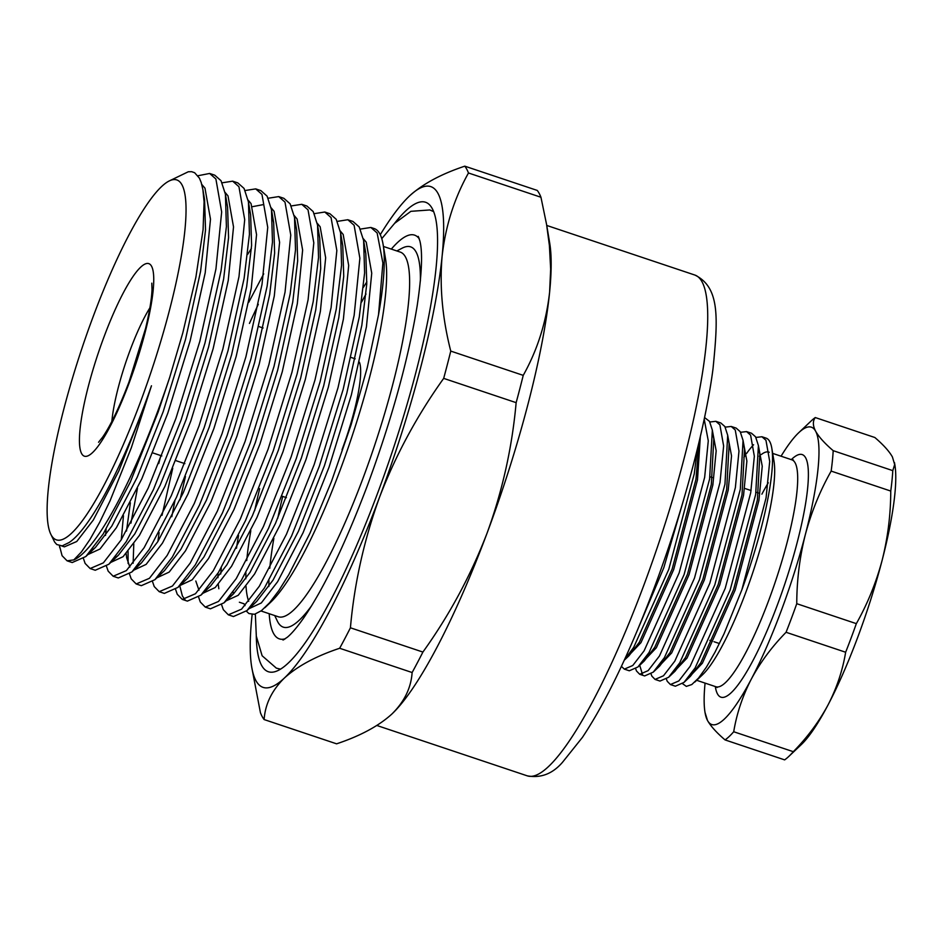 <?xml version="1.0" encoding="UTF-8"?>
<svg xmlns="http://www.w3.org/2000/svg" width="942" height="942" viewBox="0 0 942 942"><rect width="100%" height="100%" fill="white"/><g stroke="black" fill="none" stroke-linecap="round" stroke-linejoin="round"><path stroke-width="1.41" d="M798.663 432.778L811.05 421.05A172.786 33.264 108.5 0 1 815.266 417.553C812.64 421.145 812.758 425.702 815.642 431.236A156.784 30.179 -71.5 0 0 798.663 432.778A156.784 30.179 -71.5 0 0 781.071 456.199M707.501 720.477L705.016 712.411A156.784 30.179 -71.5 0 0 707.501 720.477A156.784 30.179 -71.5 0 0 751.292 679.135C742.567 696.079 736.715 713.612 733.712 731.746A172.786 33.264 108.5 0 1 725.057 739.917C716.579 732.652 710.727 726.176 707.501 720.477M705.075 683.115A156.784 30.179 -71.5 0 0 705.016 712.411M796.755 603.692A172.786 33.264 108.5 0 1 786.064 632.282C771.922 646.707 760.324 662.32 751.292 679.135A156.784 30.179 -71.5 0 0 805.363 534.514C799.687 557.087 796.814 580.142 796.755 603.692L856.337 623.639C867.547 603.787 876.142 582.651 882.148 560.231C887.823 537.658 890.696 514.591 890.755 491.053A172.786 33.264 -71.5 0 0 892.781 470.635L833.199 450.676A172.786 33.264 108.5 0 1 831.162 471.094C819.964 490.947 811.356 512.083 805.363 534.514A156.784 30.179 -71.5 0 0 815.642 431.236C818.869 436.935 824.721 443.411 833.199 450.676M725.057 739.917L784.639 759.876A172.786 33.264 -71.5 0 0 788.866 756.367A172.786 33.264 -71.5 0 0 793.305 751.692L733.712 731.746M786.064 632.282L845.645 652.241A172.786 33.264 -71.5 0 0 856.337 623.639M793.305 751.692C807.447 737.268 819.034 721.654 828.077 704.851C836.79 687.896 842.654 670.363 845.645 652.241M831.162 471.094L890.755 491.053M815.266 417.553L874.859 437.512C883.408 444.848 889.26 451.324 892.415 456.952L894.676 464.559L892.781 470.635M788.866 756.367L801.253 744.639A156.784 30.179 -71.5 0 0 828.077 704.851A156.784 30.179 -71.5 0 0 882.148 560.231A156.784 30.179 -71.5 0 0 894.9 465.007L894.5 462.64M682.55 683.68L686.341 686.388L691.805 684.54L698.564 678.052L706.441 667.089L715.013 652.194L723.998 633.895L741.86 589.798L766.07 497.906L769.696 461.415L765.964 440.291L761.937 436.747L755.92 437.429M741.86 589.798A132.021 25.422 -71.5 0 0 771.828 448.345A132.021 25.422 -71.5 0 0 769.744 441.562A132.021 25.422 -71.5 0 0 766.129 438.148L761.937 436.747M758.498 446.119L762.243 466.243L758.911 500.473L735.125 590.116L702.379 663.215L685.988 680.513M743.144 440.974L746.888 461.097L743.556 495.327L719.759 584.97L687.024 658.069L670.633 675.367M727.789 435.84L731.534 455.952L728.201 490.181L704.404 579.825L671.67 652.936L655.279 670.221M712.423 430.682L716.179 450.806L712.847 485.036L689.049 574.679L656.315 647.79L639.924 665.076M700.33 436.629L697.48 479.902L673.695 569.545L640.96 642.644L624.57 659.942M621.414 666.371L624.334 669.126L632.777 665.499L644.092 650.84L679.147 572.901L704.651 477.335L708.278 440.844L704.204 419.178M636.992 631.222L663.792 567.767L683.998 498.483M635.709 668.855L636.509 671.01L639.689 674.272L648.131 670.633L659.447 655.985L694.501 578.047L720.006 482.469L723.633 445.978L719.9 424.866L715.873 421.321L709.844 421.992M651.063 674.001L651.864 676.144L655.055 679.418L663.486 675.779L674.813 661.131L709.856 583.192L735.361 487.615L738.987 451.124L735.255 430.011L731.227 426.455L725.199 427.138M666.418 679.147L667.23 681.29L670.41 684.551L678.841 680.925L690.168 666.277L725.21 588.338L750.715 492.76L754.342 456.269L750.609 435.157L746.582 431.601L740.553 432.284M699.199 441.409L695.95 479.384L672.164 569.027L639.418 642.126L628.95 655.785L624.263 660.224M712.929 434.886L713.801 438.807L711.304 484.529L687.519 574.173L654.772 647.272L644.304 660.931L637.911 666.983L629.291 670.786L624.334 669.126M715.873 421.321L720.818 422.97L724.857 426.526L727.695 435.275L729.155 443.953L726.659 489.663L702.873 579.306L670.127 652.417L659.659 666.076L653.265 672.129L644.646 675.932L639.689 674.272M731.227 426.455L736.185 428.115L740.212 431.672L743.05 440.409L744.51 449.087L742.013 494.809L718.228 584.452L685.493 657.563L675.014 671.222L668.62 677.263L660.001 681.078L655.043 679.418M758.993 450.323L759.864 454.232L757.38 499.955L733.582 589.598L700.848 662.709L690.368 676.368L687.401 678.746M746.582 431.601L751.539 433.261L755.566 436.817L758.404 445.554L755.672 494.42L730.168 589.998L695.125 667.937L683.986 682.408L675.367 686.212L670.41 684.551M743.05 440.409L740.318 489.275L714.813 584.852L679.759 662.791L668.62 677.263M727.695 435.275L724.963 484.129L699.459 579.707L664.404 657.646L653.265 672.129M642.444 674.272L639.7 665.288M704.545 417.53L709.503 421.38L712.34 430.129L709.609 478.983L684.104 574.561L649.05 652.5L637.911 666.983M697.421 448.781L694.254 473.85L668.749 569.427L633.695 647.354L624.369 660.001M771.828 448.345L774.018 461.344A119.646 23.032 108.5 0 1 752.693 572.877A119.646 23.032 108.5 0 1 702.544 674.755L694.843 682.043M690.039 676.674A119.646 23.032 108.5 0 1 689.603 675.967M759.287 456.269A119.646 23.032 108.5 0 1 760.064 455.551M761.36 454.491A119.646 23.032 108.5 0 1 768.849 452.113A119.646 23.032 108.5 0 1 769.249 452.266M753.588 444.73A132.021 25.422 -71.5 0 0 746.547 453.514M745.204 455.457A132.021 25.422 -71.5 0 0 743.862 457.459M359.42 362.211A76.738 14.778 108.5 0 1 342.04 449.687M169.737 377.259L158.068 412.266L130.349 481.986L103.184 533.996L85.816 556.534L72.216 562.539L67.082 560.82L73.806 559.901A206.286 39.717 108.5 0 0 157.432 412.043A206.286 39.717 108.5 0 0 169.737 377.259L182.807 332.879L195.889 277.207L203.083 229.613L204.084 201.835L202.907 189.672L201.211 182.524L199.433 178.179L194.653 172.739L191.65 171.68L188.294 171.762L168.912 181.111A189.789 36.538 -71.5 0 0 81.966 348.246A189.789 36.538 -71.5 0 0 50.715 534.043A189.789 36.538 -71.5 0 0 140.028 403.141A189.789 36.538 -71.5 0 0 168.912 181.111M59.499 545.842L62.09 555.709L67.082 560.82M259.686 488.698A192.262 37.021 -71.5 0 0 254.681 510.646M250.819 530.676A192.262 37.021 -71.5 0 0 246.733 560.561M245.933 572.83A192.262 37.021 -71.5 0 0 245.815 578.788M246.027 586.407A192.262 37.021 -71.5 0 0 248.712 601.337M264.843 607.755L270.743 602.162A192.262 37.021 -71.5 0 0 351.331 438.466A192.262 37.021 -71.5 0 0 385.584 259.238L383.111 244.496A206.286 39.717 108.5 0 1 378.519 314.758L367.274 367.533L351.119 424.736L331.419 481.586L310 533.101L288.747 574.738L278.761 590.681L269.636 602.692L261.452 610.663L254.517 614.29L248.912 613.548L246.38 611.158M378.519 314.758L382.888 263.018L377.141 232.992L370.865 227.458L374.209 228.576A206.286 39.717 108.5 0 1 383.111 244.496M233.286 594.049A206.286 39.717 108.5 0 1 233.216 592.224M236.489 548.279A206.286 39.717 108.5 0 1 238.55 535.503M50.715 534.043L54.648 542.086L56.767 544.535L62.172 545.889L69.049 542.557A193.911 37.327 -71.5 0 0 144.385 405.366A193.911 37.327 -71.5 0 0 151.462 385.784L131.315 447.791L110.049 500.85L99.746 522.174L90.008 539.413L81.33 552.036L73.806 559.901M537.27 190.437L464.795 166.169A296.648 57.109 108.5 0 1 468.48 172.987L540.955 197.255A296.648 57.109 -71.5 0 0 537.27 190.437M468.48 172.987C454.291 198.326 445.507 226.056 442.116 256.177A264.054 50.833 -71.5 0 0 409.523 195.948A264.054 50.833 -71.5 0 0 409.429 196.03L409.523 195.948C422.758 183.949 441.186 174.023 464.795 166.169M523.234 375.363L450.759 351.095A296.648 57.109 108.5 0 1 443.682 378.378L516.145 402.658A296.648 57.109 -71.5 0 0 523.234 375.363C537.423 350.024 546.219 322.282 549.61 292.173L550.658 269.153L549.41 245.615L546.596 224.549L540.955 197.255M443.682 378.378C417 415.657 395.616 455.269 379.544 497.223A264.054 50.833 -71.5 0 0 442.116 256.177C439.49 286.603 442.375 318.255 450.759 351.095M422.899 652.064L350.424 627.796A296.648 57.109 108.5 0 1 339.662 648.261L412.125 672.529A296.648 57.109 -71.5 0 0 422.899 652.064C449.31 615.279 470.694 575.668 487.038 533.219C502.416 491.041 512.118 447.521 516.145 402.658M339.662 648.261C316.017 656.138 297.59 666.065 284.378 678.04A264.054 50.833 -71.5 0 0 379.544 497.223C364.048 539.954 354.333 583.475 350.424 627.796M412.125 672.529C411.077 687.943 404.33 701.778 391.872 714.048A264.054 50.833 -71.5 0 0 391.954 713.965L391.872 714.048C378.672 726.023 360.244 735.949 336.6 743.827L264.125 719.558A296.648 57.109 108.5 0 1 260.439 712.741L251.702 666.995A264.054 50.833 -71.5 0 0 284.378 678.04C271.92 690.309 265.173 704.145 264.125 719.558M391.954 713.965L391.954 713.965A264.054 50.833 -71.5 0 0 487.038 533.219A264.054 50.833 -71.5 0 0 549.61 292.173A264.054 50.833 -71.5 0 0 549.692 243.001L546.596 224.549M252.126 614.525A264.054 50.833 -71.5 0 0 251.785 617.822A264.054 50.833 -71.5 0 0 251.702 666.995M409.429 196.03L409.44 196.03A264.054 50.833 -71.5 0 0 380.262 234.711M394.486 223.466A247.546 47.653 108.5 0 1 427.833 203.378A247.546 47.653 108.5 0 1 377.507 493.455A247.546 47.653 108.5 0 1 270.825 672.199A247.546 47.653 108.5 0 1 256.295 636.086M391.319 249.1A212.892 40.989 108.5 0 1 416.505 236.089A212.892 40.989 108.5 0 1 419.32 238.915M285.426 638.711A212.892 40.989 108.5 0 1 281.481 639.277A212.892 40.989 108.5 0 1 269.2 613.713M282.718 496.41A192.262 37.021 -71.5 0 0 277.713 518.359M273.851 538.388A192.262 37.021 -71.5 0 0 269.777 568.273M268.965 580.543A192.262 37.021 -71.5 0 0 268.847 586.513M261.028 610.981L278.22 616.739A192.262 37.021 -71.5 0 0 363 478.277A192.262 37.021 -71.5 0 0 400.326 252.115L383.441 246.463M366.885 281.799A192.262 37.021 -71.5 0 0 363.424 287.31M311.602 605.753A200.516 38.598 108.5 0 1 277.325 621.025L274.734 615.573M361.61 302.052A200.516 38.598 108.5 0 1 366.014 294.022M396.853 250.949L402.21 248.146A200.516 38.598 108.5 0 1 420.379 280.975M245.038 605.635L243.99 603.775L239.374 602.232M209.63 173.458L214.752 175.177L221.029 180.711L225.421 194.252L226.398 226.622L221.076 270.684L204.956 343.1L181.111 419.979L153.381 489.699L126.216 541.709L108.848 564.246L95.248 570.251L90.126 568.532L103.361 562.869L121.094 540.002L148.247 487.98L175.977 418.26L199.822 341.381L215.942 268.965L221.664 211.962L215.895 178.992L209.63 173.458L197.926 175.754M232.662 181.17L237.796 182.889L244.06 188.424L248.452 201.965L249.442 234.334L244.108 278.396L227.988 350.813L204.143 427.692L176.413 497.411L149.248 549.433L131.88 571.971L118.292 577.964L113.158 576.245L126.393 570.593L144.126 547.714L171.291 495.692L199.009 425.972L222.854 349.093L238.985 276.677L244.708 219.674L238.938 186.704L232.662 181.17L222.135 182.807M255.694 188.883L260.828 190.602L267.092 196.136L271.484 209.677L272.474 242.047L267.139 286.109L251.019 358.525L227.175 435.404L199.445 505.124L172.292 557.146L154.912 579.683L141.324 585.677L136.19 583.958L149.425 578.306L167.158 555.427L194.323 503.405L222.041 433.685L245.897 356.806L262.017 284.39L267.74 227.399L261.97 194.417L255.694 188.883L245.167 190.52M133.14 563.257L133.788 543.852M278.726 196.595L283.86 198.315L290.136 203.849L294.516 217.39L295.505 249.76L290.183 293.822L274.051 366.238L250.207 443.117L222.489 512.837L195.324 564.859L177.944 587.396L164.355 593.401L159.222 591.682L172.457 586.018L190.19 563.139L217.355 511.129L245.085 441.409L268.929 364.519L285.049 292.102L290.772 235.111L285.002 202.13L278.726 196.595L268.211 198.232M157.891 541.509L159.104 532.56M162.036 515.309L172.739 468.233M301.77 204.308L306.892 206.027L313.168 211.561L317.548 225.103L318.537 257.472L313.215 301.534L297.095 373.95L273.239 450.841L245.521 520.561L218.356 572.571L200.987 595.108L187.387 601.114L182.265 599.395L195.489 593.731L213.233 570.852L240.387 518.842L268.117 449.122L291.961 372.231L308.081 299.815L313.804 242.824L308.034 209.854L301.758 204.308L291.243 205.945M185.009 599.689L182.395 596.003L179.745 585.7M249.442 323.412L258.296 304.278M324.802 212.021L329.924 213.74L336.2 219.286L340.592 232.815L341.569 265.185L336.247 309.247L320.127 381.663L296.283 458.554L268.552 528.274L241.387 580.284L224.019 602.821L210.419 608.826L205.297 607.107L218.532 601.443L236.265 578.565L263.419 526.554L291.149 456.835L314.993 379.944L331.113 307.528L336.836 250.537L331.066 217.567L324.802 212.021L314.275 213.657M347.833 219.745L352.967 221.452L359.232 226.998L363.624 240.528L364.613 272.909L359.279 316.971L343.159 389.376L319.314 466.266L291.584 535.986L264.419 587.996L247.051 610.534L233.451 616.539L228.329 614.82L241.564 609.156L259.297 586.277L286.462 534.267L314.181 464.547L338.025 387.668L354.157 315.252L359.879 258.249L354.11 225.279L347.833 219.733L337.307 221.382M364.507 247.652L365.814 253.551L366.768 283.966L361.834 325.273L346.762 393.367L324.437 465.666L298.461 531.229L273.015 580.154L256.636 601.467L247.051 610.534M340.592 232.815L342.782 245.838L343.736 276.253L338.802 317.56L323.73 385.655L301.393 457.953L275.429 523.517L249.983 572.442L233.604 593.754L229.13 597.369M317.548 225.103L319.738 238.126L320.704 268.529L315.758 309.836L300.698 377.942L278.361 450.241L252.385 515.804L226.94 564.729L210.572 586.042L200.987 595.108M294.516 217.39L296.706 230.401L297.672 260.816L292.726 302.123L277.666 370.23L255.329 442.528L229.353 508.091L203.908 557.016L187.54 578.317L177.944 587.396M171.821 516.687L174.894 500.779M272.368 216.79L273.675 222.689L274.628 253.104L269.695 294.41L254.623 362.517L232.297 434.815L206.322 500.379L180.876 549.304L164.497 570.605L154.912 579.683M158.751 463.535L160.835 455.598M248.452 201.965L250.643 214.976L251.596 245.391L246.663 286.698L231.591 354.793L209.265 427.091L183.29 492.666L157.844 541.591L141.465 562.892L136.99 566.519M121.271 539.707L123.461 515.733M252.574 206.651L263.548 204.567M225.421 194.252L227.599 207.264L228.565 237.678L223.631 278.985L208.559 347.08L186.222 419.378L160.258 484.953L134.812 533.867L118.433 555.179L113.958 558.794M203.602 194.9L204.567 199.551L205.533 229.966L200.587 271.272L185.527 339.367L163.19 411.666L137.214 477.229L111.768 526.154L95.401 547.467L90.915 551.082M370.865 227.458L360.339 229.094M221.299 567.79L220.711 574.019M221.664 604.894L223.336 609.709L228.329 614.82M198.632 597.181L200.293 601.997L205.297 607.107M175.601 589.468L177.261 594.284L182.265 599.395M152.569 581.756L154.229 586.572L159.222 591.682M137.45 488.297L130.95 523.128M128.065 551.317L128.1 563.481M129.537 574.043L131.197 578.847L136.19 583.969M106.128 529.227L105.539 535.445M106.493 566.319L108.165 571.135L113.158 576.245M83.461 558.606L85.121 563.422L90.126 568.532M151.462 385.784L144.762 405.496L118.786 471.059L93.34 519.984L76.738 541.509L64.374 546.855L61.666 545.948M201.788 184.444L204.979 188.188L210.49 219.203L205.203 272.815L190.131 340.91L167.794 413.208L141.83 478.772L116.384 527.697L100.005 549.009L87.7 554.661M225.067 192.368L228.011 195.901L233.522 226.916L228.235 280.528L213.163 348.622L190.837 420.921L164.862 486.496L139.416 535.409L123.096 556.675L110.803 562.398M248.111 200.081L251.055 203.613L256.554 234.64L251.267 288.24L236.195 356.335L213.869 428.634L187.894 494.209L162.448 543.134L146.128 564.388L133.846 570.11M129.866 567.06L126.699 557.888L126.146 553.531M126.499 531.041L130.361 502.804M271.143 207.793L274.087 211.326L279.597 242.353L274.299 295.953L259.238 364.059L236.901 436.358L210.926 501.921L185.48 550.846L169.16 572.1L156.878 577.823M247.616 254.422L251.408 248.441M294.175 215.506L297.119 219.039L302.629 250.066L297.331 303.665L282.27 371.772L259.933 444.071L233.957 509.634L208.512 558.559L192.192 579.813L179.91 585.535M180.028 499.802L185.444 476.534M248.712 302.335L263.701 273.863M317.207 223.219L320.15 226.751L325.661 257.778L320.374 311.378L305.302 379.485L282.977 451.783L257.001 517.346L231.555 566.272L215.223 587.537L202.942 593.248M198.974 590.21L195.806 581.026M340.239 230.931L343.182 234.464L348.693 265.491L343.406 319.103L328.334 387.197L306.009 459.496L280.033 525.059L254.587 573.984L238.208 595.297L225.903 600.949M218.838 588.738L218.285 584.381M217.967 577.705L217.991 573.148M363.282 238.656L366.226 242.188L371.737 273.204L366.438 326.815L351.366 394.91L329.041 467.208L303.065 532.772L277.619 581.697L261.299 602.962L249.018 608.685M791.315 459.637A127.9 24.622 108.5 0 1 805.681 457.871A127.9 24.622 108.5 0 1 773.252 615.691A127.9 24.622 108.5 0 1 715.319 686.541M696.68 680.301L715.896 686.742A119.646 23.032 -71.5 0 0 772.263 590.658A119.646 23.032 -71.5 0 0 795.154 462.911A119.646 23.032 -71.5 0 0 791.881 459.826L793.364 459.955M768.283 482.787A119.646 23.032 -71.5 0 0 761.89 494.161M149.884 307.869A76.738 14.778 -71.5 0 0 130.173 350.059A76.738 14.778 -71.5 0 0 111.862 421.392M694.937 275.076C720.183 287.463 718.004 318.361 713.023 368.687C705.464 427.362 682.856 511.494 654.407 587.29C630.198 651.57 606.201 701.602 582.415 737.398L562.492 762.313C552.554 773.841 540.79 778.351 527.226 775.831A264.054 50.833 -71.5 0 0 643.669 585.677A264.054 50.833 -71.5 0 0 694.937 275.076L546.737 225.444M129.136 383.005A101.501 19.535 108.5 0 1 80.035 429.352A101.501 19.535 108.5 0 1 140.652 267.198A101.501 19.535 108.5 0 1 129.136 383.005M709.844 640.336L712.505 641.219M714.048 641.737L719.417 643.539M709.974 476.77L712.399 477.582M744.639 488.392L751.092 490.547M756.037 492.207L758.463 493.019M713.801 438.807L712.34 430.129M759.864 454.232L758.404 445.554M690.368 676.368L683.986 682.408M772.676 453.396L791.881 459.826M717.156 687.519L715.896 686.742M355.216 358.831L351.107 357.465M263.077 327.981L258.979 326.603M286.427 497.659L282.129 496.222M184.868 463.641L175.86 460.626M161.836 455.928L152.828 452.914M527.226 775.831L376.859 725.481M418.872 237.667L416.505 236.089M284.319 639.43L281.481 639.277M85.816 556.534L95.401 547.467M108.848 564.246L118.433 555.179M131.88 571.971L141.465 562.892M271.484 209.677L273.675 222.689M224.019 602.821L233.604 593.754M363.624 240.528L365.814 253.551M204.567 199.551L202.907 189.672M59.782 547.761L59.464 545.842M151.815 283.153L152.003 289.795C151.662 299.003 149.507 311.908 145.551 328.522L128.983 382.052C119.363 407.227 110.591 425.572 102.678 437.088L98.545 442.269M433.709 211.667L429.823 209.948L410.889 211.326L394.616 223.336L381.769 238.656M255.341 614.066L256.318 636.215L262.135 655.773L276.359 668.149L280.504 669.126M418.236 236.395L419.849 240.846C422.805 252.291 421.898 273.992 417.141 305.962C408.216 359.962 391.613 419.861 367.345 485.672C345.055 544.511 323.707 588.785 303.312 618.47C296.836 627.584 291.49 633.848 287.275 637.275L283.036 640.065"/></g></svg>
